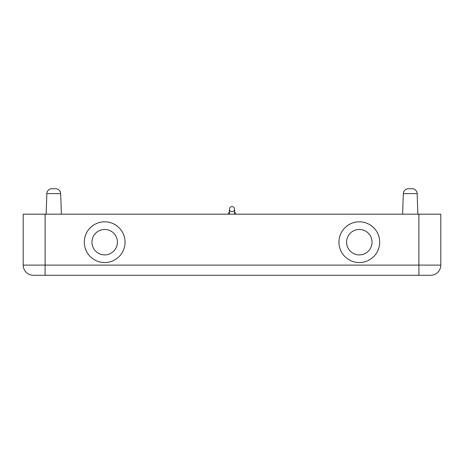 <?xml version="1.0" encoding="UTF-8"?>
<svg xmlns="http://www.w3.org/2000/svg" width="464" height="464" viewBox="0 0 464 464"><rect width="100%" height="100%" fill="white"/><g stroke="black" fill="none" stroke-linecap="round" stroke-linejoin="round"><path stroke-width="0.7" d="M232 206.538A2.546 2.546 0 0 1 234.546 209.084A2.546 2.546 0 0 1 232 211.63A2.546 2.546 0 0 1 229.454 209.084A2.546 2.546 0 0 1 232 206.538M228.433 214.177A3.567 3.567 0 0 1 229.454 211.683M234.546 211.683A3.567 3.567 0 0 1 235.567 214.177M434.385 214.177L418.899 214.177L418.899 275.285L430.615 275.285A10.185 10.185 0 0 0 440.8 265.101L440.8 214.177L434.385 214.177M45.101 275.285L45.101 214.177L23.2 214.177L23.2 265.101A10.185 10.185 0 0 0 33.385 275.285L418.899 275.285M359.316 229.454A12.731 12.731 0 0 0 346.585 242.185A12.731 12.731 0 0 0 359.316 254.916A12.731 12.731 0 0 0 372.047 242.185A12.731 12.731 0 0 0 359.316 229.454A12.731 12.731 0 0 0 346.585 242.185A12.731 12.731 0 0 0 359.316 254.916A12.731 12.731 0 0 0 372.047 242.185A12.731 12.731 0 0 0 359.316 229.454M359.316 262.554A20.37 20.37 0 0 1 338.946 242.185A20.37 20.37 0 0 1 359.316 221.815A20.37 20.37 0 0 1 379.685 242.185A20.37 20.37 0 0 1 359.316 262.554M104.684 262.554A20.37 20.37 0 0 1 84.315 242.185A20.37 20.37 0 0 1 104.684 221.815A20.37 20.37 0 0 1 125.054 242.185A20.37 20.37 0 0 1 104.684 262.554M104.684 254.916A12.731 12.731 0 0 1 91.953 242.185A12.731 12.731 0 0 1 104.684 229.454A12.731 12.731 0 0 1 117.415 242.185A12.731 12.731 0 0 1 104.684 254.916M402.607 214.177L403.32 193.627A5.092 5.092 0 0 1 408.413 188.715L412.078 188.715A5.092 5.092 0 0 1 417.165 193.627L417.884 214.177M61.393 214.177L60.68 193.627A5.092 5.092 0 0 0 55.587 188.715L51.922 188.715A5.092 5.092 0 0 0 46.835 193.627L46.116 214.177M417.165 193.627L403.32 193.627A5.092 5.092 0 0 1 408.413 188.715L412.078 188.715M55.587 188.715L51.922 188.715A5.092 5.092 0 0 0 46.835 193.627L60.68 193.627M45.101 214.177L418.899 214.177M430.615 275.285A10.185 10.185 0 0 0 440.8 265.101L23.2 265.101M26.181 272.304A10.185 10.185 0 0 0 33.385 275.285M234.546 209.687L234.546 213.568M229.454 209.084L229.454 214.177"/></g></svg>
